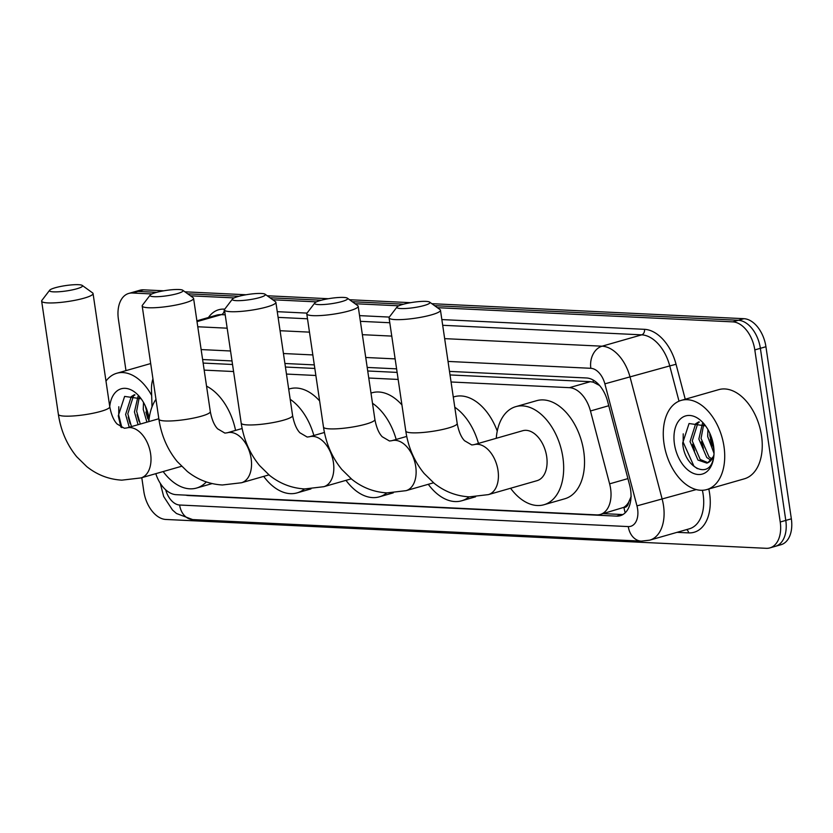 <?xml version="1.0" encoding="UTF-8"?>
<svg xmlns="http://www.w3.org/2000/svg" width="833" height="833" viewBox="0 0 833 833"><rect width="100%" height="100%" fill="white"/><g stroke="black" fill="none" stroke-linecap="round" stroke-linejoin="round"><path stroke-width="1.25" d="M628.686 502.164A27.833 17.441 74 0 1 623.657 507.412L623.979 507.422A9.278 5.81 -106 0 0 628.686 502.164L631.195 496.406M599.593 385.502L593.335 382.201L590.326 381.681L450.018 374.944M397.122 372.403L367.728 370.987M314.832 368.446L285.427 367.03M232.532 364.49L203.137 363.073M155.792 473.665A27.833 17.441 -106 0 0 176.159 494.677L596.615 514.888A27.833 17.441 -106 0 0 600.27 514.471L623.657 507.412M152.949 378.9A27.833 17.441 -106 0 0 151.491 389.886L152.023 406.868M600.27 514.471A27.833 17.441 -106 0 0 609.621 483.848L590.462 410.981A27.833 17.441 -106 0 0 569.428 387.668L451.059 381.983M398.164 379.442L368.769 378.026M315.874 375.485L286.469 374.069M233.573 371.528L204.179 370.123M437.356 307.679L732.811 321.871A27.833 17.441 74 0 1 754.813 349.912L780.229 522.01L785.79 520.417A27.833 17.441 74 0 1 775.461 546.302A27.833 17.441 74 0 0 785.79 520.417L760.373 348.319L785.79 520.417L791.35 518.824A27.833 17.441 74 0 1 781.021 544.709L769.9 547.895A27.833 17.441 74 0 1 766.245 548.312L165.829 519.459A27.833 17.441 74 0 1 143.817 491.418L141.787 477.684M732.811 321.871L738.371 320.278A27.833 17.441 74 0 1 760.373 348.319A27.833 17.441 74 0 0 738.371 320.278L434.597 305.68L738.371 320.278L743.931 318.685A27.833 17.441 74 0 1 765.933 346.726L791.35 518.824M125.981 370.623L118.411 319.331A27.833 17.441 74 0 1 128.74 293.435A27.833 17.441 74 0 1 132.385 293.018L137.955 291.425L156.677 292.331L137.955 291.425A27.833 17.441 74 0 0 134.3 291.842A27.833 17.441 74 0 1 137.955 291.425L143.515 289.832L163.768 290.811M187.706 293.82L238.977 296.277L187.706 293.82M270.007 297.777L321.267 300.234L270.007 297.777M352.297 301.723L403.568 304.191L352.297 301.723M128.74 293.435L139.861 290.248A27.833 17.441 74 0 1 143.515 289.832M184.947 291.821L246.058 294.757M267.247 295.777L328.358 298.714M349.537 299.734L410.648 302.671M431.838 303.691L743.931 318.685M185.728 495.135A27.833 17.441 -106 0 0 188.352 495.541L616.618 516.127A27.833 17.441 -106 0 0 620.273 515.71A27.833 17.441 -106 0 0 629.623 485.087L607.59 401.287A27.833 17.441 -106 0 0 586.557 377.984L449.497 371.393M780.229 522.01A27.833 17.441 74 0 1 769.9 547.895M132.385 293.018L151.866 293.955M190.465 295.809L234.156 297.912M272.766 299.765L316.457 301.869M355.056 303.722L398.747 305.815M396.602 368.852L367.207 367.436M314.301 364.896L284.907 363.49M232.011 360.939L202.617 359.533M622.938 514.544A27.833 17.441 74 0 1 622.178 514.534L603.227 513.617M141.173 398.778L124.627 396.404L118.265 415.834L120.92 427.194M109.737 406.514A30.248 18.951 74 0 1 139.257 396.373A30.248 18.951 74 0 1 149.117 418.801A30.248 18.951 74 0 1 149.128 418.822M134.956 394.894L133.436 395.998L127.813 413.824L131.468 426.59M134.394 394.707L131.239 396.633L125.606 414.459L129.261 427.225M139.278 397.216L136.633 411.294L140.298 424.059M138.018 396.362L134.436 411.929L138.091 424.695M145.358 406.046L148.888 421.082M143.505 402.412L143.255 409.399L146.92 422.164M105.978 381.087A46.388 29.072 74 0 1 116.787 373.257A46.388 29.072 74 0 1 151.668 395.467M145.9 412.054L147.795 418.666M137.07 414.584L138.965 421.196M128.24 417.114L130.135 423.726M118.796 406.723L118.723 415.053L121.868 427.652M723.981 446.426A46.388 29.072 74 0 1 706.769 489.585A46.388 29.072 74 0 1 664.005 443.541A46.388 29.072 74 0 1 681.217 400.381A46.388 29.072 74 0 1 723.981 446.426M681.217 400.381L718.754 389.636A46.388 29.072 74 0 1 761.518 435.669A46.388 29.072 74 0 1 744.306 478.829L706.769 489.585M705.593 425.902L689.058 423.528L682.696 442.958C683.997 467.136 708.008 479.433 712.944 460.264L713.642 457.588M674.438 444.041A30.248 18.951 74 0 1 681.988 417.677A30.248 18.951 74 0 1 703.687 423.497A30.248 18.951 74 0 1 713.548 445.926A30.248 18.951 74 0 1 713.6 458.077A30.248 18.951 74 0 1 694.108 473.644A30.248 18.951 74 0 1 674.438 444.041M713.86 455.995L707.842 462.742A20.971 13.141 74 0 0 713.964 454.693M699.387 422.019L697.867 423.133L692.244 440.949L700.168 459.431L707.935 462.7M698.825 421.831L695.659 423.758L690.036 441.584L697.96 460.055L706.853 463.117L707.842 462.742M703.708 424.341L701.063 438.418L708.987 456.901L711.986 459.087M702.448 423.487L698.856 439.053L706.78 457.525L711.059 460.295M709.789 433.17L709.893 435.888L713.923 449.32M707.935 429.536L707.686 436.523L714.016 453.308M710.33 439.178L712.225 445.79M701.501 441.709L703.396 448.321M692.671 444.239L694.566 450.851M683.227 433.847L683.154 442.177L693.931 466.147L697.356 468.656M53.499 291.852A16.702 2.707 -8.4 0 0 73.21 289.697A16.702 2.707 -8.4 0 0 82.248 285.427A16.702 2.707 -8.4 0 0 78.521 284.688A16.702 2.707 -8.4 0 0 61.361 286.313A16.702 2.707 -8.4 0 0 49.647 290.238A16.702 2.707 -8.4 0 0 53.499 291.852M82.248 285.427L92.598 292.904A25.979 4.207 171.6 0 1 93.057 293.539A25.979 4.207 171.6 0 1 76.594 299.974A25.979 4.207 171.6 0 1 47.887 302.91A25.979 4.207 171.6 0 1 41.65 301.119A25.979 4.207 171.6 0 1 41.9 300.39L49.647 290.238M206.334 481.932A51.032 31.977 74 0 1 196.515 488.065A51.032 31.977 74 0 1 163.164 471.561M148.847 421.613A51.032 31.977 74 0 1 155.969 399.319M206.542 386.158A51.032 31.977 74 0 1 235.562 430.401M154.032 296.683A16.702 2.707 -8.4 0 0 173.733 294.528A16.702 2.707 -8.4 0 0 182.771 290.259A16.702 2.707 -8.4 0 0 179.053 289.52A16.702 2.707 -8.4 0 0 161.894 291.144A16.702 2.707 -8.4 0 0 150.179 295.069A16.702 2.707 -8.4 0 0 154.032 296.683M182.771 290.259L193.131 297.735A25.979 4.207 171.6 0 1 193.579 298.37A25.979 4.207 171.6 0 1 177.127 304.805A25.979 4.207 171.6 0 1 148.42 307.741A25.979 4.207 171.6 0 1 142.183 305.95A25.979 4.207 171.6 0 1 142.433 305.222L150.179 295.069M304.534 488.929A51.032 31.977 74 0 1 297.048 492.897A51.032 31.977 74 0 1 263.686 476.393M290.196 399.309A51.032 31.977 74 0 1 313.864 435.503M288.697 389.115L289.79 388.803A51.032 31.977 74 0 1 319.633 400.954M236.322 300.64A16.702 2.707 -8.4 0 0 256.033 298.485A16.702 2.707 -8.4 0 0 265.071 294.216A16.702 2.707 -8.4 0 0 261.354 293.476A16.702 2.707 -8.4 0 0 244.184 295.101A16.702 2.707 -8.4 0 0 232.48 299.026A16.702 2.707 -8.4 0 0 236.322 300.64M265.071 294.216L275.431 301.692A25.979 4.207 171.6 0 1 275.879 302.317A25.979 4.207 171.6 0 1 259.417 308.751A25.979 4.207 171.6 0 1 230.71 311.688A25.979 4.207 171.6 0 1 224.473 309.907A25.979 4.207 171.6 0 1 224.723 309.178L232.48 299.026M386.824 492.886A51.032 31.977 74 0 1 379.338 496.843A51.032 31.977 74 0 1 345.987 480.349M372.497 403.266A51.032 31.977 74 0 1 396.164 439.449M370.987 393.072L372.091 392.76A51.032 31.977 74 0 1 401.923 404.911M318.623 304.597A16.702 2.707 -8.4 0 0 338.323 302.441A16.702 2.707 -8.4 0 0 347.361 298.162A16.702 2.707 -8.4 0 0 343.644 297.433A16.702 2.707 -8.4 0 0 326.484 299.057A16.702 2.707 -8.4 0 0 314.77 302.983A16.702 2.707 -8.4 0 0 318.623 304.597M347.361 298.162L357.721 305.638A25.979 4.207 171.6 0 1 358.169 306.273A25.979 4.207 171.6 0 1 341.717 312.708A25.979 4.207 171.6 0 1 313.01 315.645A25.979 4.207 171.6 0 1 306.773 313.864A25.979 4.207 171.6 0 1 307.013 313.135L314.77 302.983M469.125 496.843A51.032 31.977 74 0 1 461.638 500.8A51.032 31.977 74 0 1 428.277 484.296M454.787 407.222A51.032 31.977 74 0 1 478.454 443.406M453.287 397.029L454.381 396.716A51.032 31.977 74 0 1 497.259 431.109M400.912 308.554A16.702 2.707 -8.4 0 0 420.623 306.398A16.702 2.707 -8.4 0 0 429.661 302.119A16.702 2.707 -8.4 0 0 425.944 301.379A16.702 2.707 -8.4 0 0 408.774 303.014A16.702 2.707 -8.4 0 0 397.07 306.94A16.702 2.707 -8.4 0 0 400.912 308.554M429.661 302.119L440.022 309.595A25.979 4.207 171.6 0 1 440.47 310.23A25.979 4.207 171.6 0 1 424.007 316.665A25.979 4.207 171.6 0 1 395.3 319.601A25.979 4.207 171.6 0 1 389.063 317.821A25.979 4.207 171.6 0 1 389.313 317.081L359.554 315.624M537.035 480.672A25.979 16.275 -106 0 0 546.677 456.505A25.979 16.275 -106 0 0 522.718 430.723L474.06 444.666A25.979 16.275 -106 0 1 477.476 444.281A25.979 16.275 -106 0 1 498.009 470.447A25.979 16.275 -106 0 1 488.377 494.615L537.035 480.672M496.26 438.304A51.032 31.977 74 0 1 515.825 406.639A51.032 31.977 74 0 1 562.869 457.286A51.032 31.977 74 0 1 543.928 504.756A51.032 31.977 74 0 1 510.577 488.253M515.825 406.639L536.681 400.673A51.032 31.977 74 0 1 583.725 451.309A51.032 31.977 74 0 1 564.784 498.78L543.928 504.756M593.169 380.046A27.833 21.221 92.8 0 0 593.335 382.201M623.979 507.422A27.833 21.221 92.8 0 0 625.219 512.784M590.326 381.681L569.428 387.668M608.756 405.733L590.462 410.981M627.926 478.6L609.621 483.848M765.933 346.726L754.813 349.912M189.185 495.302L188.352 495.541M165.684 489.794A18.555 11.631 -106 0 0 179.616 505.017L628.29 526.581A18.555 11.631 -106 0 0 637.609 509.036A18.555 11.631 -106 0 0 636.964 505.881L604.862 383.836A18.555 11.631 -106 0 0 590.836 368.301L448.029 361.428M160.269 483.286L163.684 496.52L172.462 509.973L176.44 513.482L192.631 519.573A18.555 14.151 -87.2 0 1 179.616 505.017M444.666 338.635L602.072 346.195A37.11 23.251 74 0 1 630.112 377.276L662.214 499.321A37.11 23.251 74 0 1 663.505 505.631A37.11 23.251 74 0 1 649.73 540.159L689.36 528.809A37.11 23.251 -106 0 0 703.125 494.281A37.11 23.251 -106 0 0 702.396 490.283M696.242 489.575L636.964 505.881M708.789 489.002A41.754 26.167 74 0 1 688.631 532.891L677.042 532.339M208.458 317.508A41.754 26.167 74 0 1 224.181 309.126L224.743 309.147M277.254 311.677L307.033 313.104M441.844 319.58L644.503 329.327A41.754 26.167 74 0 1 676.052 364.281L685.247 399.236M197.015 321.621L221.37 314.645A37.11 23.251 -106 0 0 216.497 315.197L196.9 320.809M604.862 383.836L669.742 365.916A37.11 23.251 -106 0 0 641.691 334.845L442.687 325.286M679.01 401.173L669.742 365.916L676.052 364.281M590.836 368.301A18.555 14.151 -87.2 0 1 602.072 346.195L641.691 334.845A4.644 3.54 92.8 0 0 644.503 329.327M197.775 326.765L227.17 328.181M280.075 330.722L309.47 332.138M362.365 334.679L391.76 336.095M389.792 322.735L360.397 321.33M307.492 318.789L278.097 317.373M225.202 314.832L221.37 314.645A4.644 3.54 92.8 0 0 224.181 309.126M395.134 358.888L365.729 357.482M312.833 354.931L283.439 353.525M230.543 350.985L201.138 349.568M688.631 532.891A4.644 3.54 92.8 0 0 686.59 529.601M192.631 519.573L641.295 541.127A18.555 14.151 -87.2 0 1 628.29 526.581M622.178 514.534L616.618 516.127M181.542 466.293L140.954 477.923L121.857 480.152C108.894 479.402 97.211 474.904 86.799 466.647L76.74 456.776C66.932 444.78 60.809 430.64 58.372 414.345A25.979 4.207 -8.4 0 0 64.61 416.125A25.979 4.207 -8.4 0 0 93.317 413.189A25.979 4.207 -8.4 0 0 109.769 406.754L93.057 293.539M140.954 477.923A25.979 16.275 -106 0 0 150.596 453.756A25.979 16.275 -106 0 0 130.063 427.579A25.979 16.275 -106 0 0 126.647 427.975L124.356 428.256L117.057 423.976C116.276 423.029 112.122 419.249 109.769 406.754M268.944 474.883L241.487 482.755L222.39 484.983C209.427 484.233 197.744 479.735 187.331 471.478L177.273 461.607C167.464 449.612 161.342 435.472 158.895 419.176A25.979 4.207 -8.4 0 0 165.132 420.957A25.979 4.207 -8.4 0 0 193.85 418.02A25.979 4.207 -8.4 0 0 210.301 411.585L193.579 298.37M241.487 482.755A25.979 16.275 -106 0 0 251.129 458.587A25.979 16.275 -106 0 0 230.585 432.41A25.979 16.275 -106 0 0 227.18 432.806L224.879 433.087L217.59 428.808C216.809 427.86 212.654 424.08 210.301 411.585M351.245 478.84L323.787 486.701L304.68 488.94C291.717 488.19 280.034 483.692 269.621 475.435L259.563 465.564C249.754 453.569 243.632 439.428 241.195 423.133A25.979 4.207 -8.4 0 0 247.432 424.913A25.979 4.207 -8.4 0 0 276.139 421.977A25.979 4.207 -8.4 0 0 292.591 415.542L275.879 302.317M323.787 486.701A25.979 16.275 -106 0 0 333.419 462.534A25.979 16.275 -106 0 0 312.885 436.367A25.979 16.275 -106 0 0 309.47 436.752L307.179 437.044L299.88 432.764C299.099 431.817 294.955 428.037 292.591 415.542M433.535 482.796L406.077 490.658L386.981 492.897C374.017 492.147 362.334 487.638 351.922 479.392L341.863 469.52C332.055 457.525 325.932 443.385 323.485 427.09A25.979 4.207 -8.4 0 0 329.722 428.87A25.979 4.207 -8.4 0 0 358.44 425.934A25.979 4.207 -8.4 0 0 374.892 419.499L358.169 306.273M406.077 490.658A25.979 16.275 -106 0 0 415.719 466.49A25.979 16.275 -106 0 0 395.175 440.324A25.979 16.275 -106 0 0 391.77 440.709L389.469 441.001L382.18 436.721C381.399 435.763 377.245 431.994 374.892 419.499M488.377 494.615L469.271 496.853C456.307 496.104 444.624 491.595 434.212 483.338L424.153 473.477C414.345 461.482 408.222 447.331 405.786 431.036A25.979 4.207 -8.4 0 0 412.023 432.816A25.979 4.207 -8.4 0 0 440.73 429.88A25.979 4.207 -8.4 0 0 457.182 423.445L440.47 310.23M641.295 541.127L649.73 540.159M116.787 373.257L150.679 363.552M196.515 488.065L212.155 483.577M58.372 414.345L41.65 301.119M158.832 418.749L126.647 427.975M297.048 492.897L310.969 488.909M158.895 419.176L142.183 305.95M242.143 428.516L227.18 432.806M379.338 496.843L393.259 492.855M241.195 423.133L224.473 309.907M324.443 432.473L309.47 436.752M461.638 500.8L475.56 496.812M323.485 427.09L306.773 313.864M406.733 436.419L391.77 440.709M457.182 423.445C459.545 435.94 463.689 439.72 464.47 440.678L471.77 444.957L474.06 444.666M405.786 431.036L389.063 317.821M397.07 306.94L389.313 317.081"/></g></svg>
